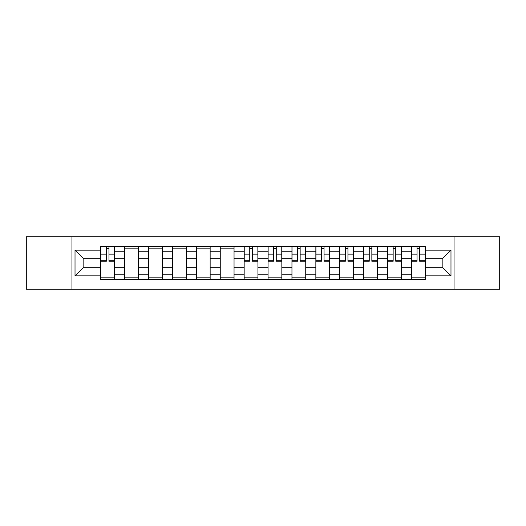 <?xml version="1.0" encoding="UTF-8"?>
<svg xmlns="http://www.w3.org/2000/svg" width="526" height="526" viewBox="0 0 526 526"><rect width="100%" height="100%" fill="white"/><g stroke="black" fill="none" stroke-linecap="round" stroke-linejoin="round"><path stroke-width="0.79" d="M454.043 289.274L499.7 289.274L499.7 236.726L26.3 236.726L26.3 289.274L454.043 289.274L454.043 236.726M124.655 279.47L124.655 251.204L114.543 251.204L114.543 279.47M114.543 251.204L114.543 246.53M124.655 251.204L124.655 246.53M138.443 246.53L138.443 279.47M148.556 279.47L148.556 246.53M162.343 246.53L162.343 279.47M172.456 279.47L172.456 246.53M186.243 246.53L186.243 279.47M196.356 279.47L196.356 246.53M210.144 246.53L210.144 279.47M220.256 279.47L220.256 246.53M234.044 246.53L234.044 279.47M244.156 279.47L244.156 246.53M257.944 246.53L257.944 279.47M268.056 279.47L268.056 246.53M281.844 246.53L281.844 279.47M291.956 279.47L291.956 246.53M305.744 246.53L305.744 279.47M315.856 279.47L315.856 246.53M329.644 246.53L329.644 279.47M339.757 279.47L339.757 246.53M353.544 246.53L353.544 279.47M363.657 279.47L363.657 246.53M377.444 246.53L377.444 279.47M387.557 279.47L387.557 246.53M401.345 246.53L401.345 279.47M411.457 279.47L411.457 246.53M411.457 267.747L401.345 267.747M387.557 267.747L377.444 267.747M363.657 267.747L353.544 267.747M339.757 267.747L329.644 267.747M315.856 267.747L305.744 267.747M291.956 267.747L281.844 267.747M268.056 267.747L257.944 267.747M244.156 267.747L234.044 267.747M220.256 267.747L210.144 267.747M196.356 267.747L186.243 267.747M172.456 267.747L162.343 267.747M148.556 267.747L138.443 267.747M124.655 267.747L114.543 267.747M411.457 258.253L401.345 258.253M387.557 258.253L377.444 258.253M363.657 258.253L353.544 258.253M339.757 258.253L329.644 258.253M315.856 258.253L305.744 258.253M291.956 258.253L281.844 258.253M268.056 258.253L257.944 258.253M244.156 258.253L234.044 258.253M220.256 258.253L210.144 258.253M196.356 258.253L186.243 258.253M172.456 258.253L162.343 258.253M148.556 258.253L138.443 258.253M124.655 258.253L114.543 258.253M83.141 267.747L100.755 267.747L100.755 258.253L83.141 258.253L83.141 267.747L75.021 275.867L75.021 250.133L100.755 250.133L100.755 258.253M425.245 258.253L425.245 267.747L442.859 267.747L442.859 258.253L425.245 258.253L425.245 246.53L100.755 246.53L100.755 250.133M425.245 250.133L450.979 250.133L450.979 275.867L425.245 275.867L425.245 267.747M100.755 267.747L100.755 279.47L425.245 279.47L425.245 275.867M100.755 275.867L75.021 275.867M71.957 289.274L71.957 236.726M114.543 277.169L100.755 277.169M106.351 248.831L108.954 248.831M138.443 277.169L124.655 277.169M124.655 248.831L138.443 248.831M162.343 277.169L148.556 277.169M148.556 248.831L162.343 248.831M186.243 277.169L172.456 277.169M172.456 248.831L186.243 248.831M210.144 277.169L196.356 277.169M196.356 248.831L210.144 248.831M234.044 277.169L220.256 277.169M220.256 248.831L234.044 248.831M257.944 277.169L244.156 277.169M249.745 248.831L252.355 248.831M281.844 277.169L268.056 277.169M273.645 248.831L276.255 248.831M305.744 277.169L291.956 277.169M297.545 248.831L300.149 248.831M329.644 277.169L315.856 277.169M321.445 248.831L324.049 248.831M353.544 277.169L339.757 277.169M345.345 248.831L347.949 248.831M377.444 277.169L363.657 277.169M369.245 248.831L371.849 248.831M401.345 277.169L387.557 277.169M393.146 248.831L395.749 248.831M425.245 277.169L411.457 277.169M417.046 248.831L419.649 248.831M75.021 250.133L83.141 258.253M442.859 267.747L450.979 275.867M442.859 258.253L450.979 250.133M108.954 261.238L108.954 246.681L114.471 246.681L114.471 261.238L108.954 261.238M106.351 248.673L108.954 248.673M106.351 246.681L100.834 246.681L100.834 261.238L106.351 261.238L106.351 246.681L108.954 246.681M252.355 261.238L252.355 246.681L257.865 246.681L257.865 261.238L252.355 261.238M249.745 248.673L252.355 248.673M249.745 246.681L244.235 246.681L244.235 261.238L249.745 261.238L249.745 246.681L252.355 246.681M276.255 261.238L276.255 246.681L281.765 246.681L281.765 261.238L276.255 261.238M273.645 248.673L276.255 248.673M273.645 246.681L268.135 246.681L268.135 261.238L273.645 261.238L273.645 246.681L276.255 246.681M300.149 261.238L300.149 246.681L305.665 246.681L305.665 261.238L300.149 261.238M297.545 248.673L300.149 248.673M297.545 246.681L292.035 246.681L292.035 261.238L297.545 261.238L297.545 246.681L300.149 246.681M324.049 261.238L324.049 246.681L329.565 246.681L329.565 261.238L324.049 261.238M321.445 248.673L324.049 248.673M321.445 246.681L315.929 246.681L315.929 261.238L321.445 261.238L321.445 246.681L324.049 246.681M347.949 261.238L347.949 246.681L353.465 246.681L353.465 261.238L347.949 261.238M345.345 248.673L347.949 248.673M345.345 246.681L339.829 246.681L339.829 261.238L345.345 261.238L345.345 246.681L347.949 246.681M371.849 261.238L371.849 246.681L377.366 246.681L377.366 261.238L371.849 261.238M369.245 248.673L371.849 248.673M369.245 246.681L363.729 246.681L363.729 261.238L369.245 261.238L369.245 246.681L371.849 246.681M395.749 261.238L395.749 246.681L401.266 246.681L401.266 261.238L395.749 261.238M393.146 248.673L395.749 248.673M393.146 246.681L387.629 246.681L387.629 261.238L393.146 261.238L393.146 246.681L395.749 246.681M419.649 261.238L419.649 246.681L425.166 246.681L425.166 261.238L419.649 261.238M417.046 248.673L419.649 248.673M417.046 246.681L411.529 246.681L411.529 261.238L417.046 261.238L417.046 246.681L419.649 246.681M387.557 251.204L377.444 251.204M363.657 251.204L353.544 251.204M339.757 251.204L329.644 251.204M315.856 251.204L305.744 251.204M291.956 251.204L281.844 251.204M268.056 251.204L257.944 251.204M244.156 251.204L234.044 251.204M220.256 251.204L210.144 251.204M196.356 251.204L186.243 251.204M172.456 251.204L162.343 251.204M148.556 251.204L138.443 251.204M411.457 251.204L401.345 251.204M387.557 274.796L377.444 274.796M363.657 274.796L353.544 274.796M339.757 274.796L329.644 274.796M315.856 274.796L305.744 274.796M291.956 274.796L281.844 274.796M268.056 274.796L257.944 274.796M244.156 274.796L234.044 274.796M220.256 274.796L210.144 274.796M196.356 274.796L186.243 274.796M172.456 274.796L162.343 274.796M148.556 274.796L138.443 274.796M124.655 274.796L114.543 274.796M411.457 274.796L401.345 274.796M108.954 260.712L114.471 260.712M108.954 254.124L114.471 254.124M100.834 260.712L106.351 260.712M100.834 254.124L106.351 254.124M252.355 260.712L257.865 260.712M252.355 254.124L257.865 254.124M244.235 260.712L249.745 260.712M244.235 254.124L249.745 254.124M276.255 260.712L281.765 260.712M276.255 254.124L281.765 254.124M268.135 260.712L273.645 260.712M268.135 254.124L273.645 254.124M300.149 260.712L305.665 260.712M300.149 254.124L305.665 254.124M292.035 260.712L297.545 260.712M292.035 254.124L297.545 254.124M324.049 260.712L329.565 260.712M324.049 254.124L329.565 254.124M315.929 260.712L321.445 260.712M315.929 254.124L321.445 254.124M347.949 260.712L353.465 260.712M347.949 254.124L353.465 254.124M339.829 260.712L345.345 260.712M339.829 254.124L345.345 254.124M371.849 260.712L377.366 260.712M371.849 254.124L377.366 254.124M363.729 260.712L369.245 260.712M363.729 254.124L369.245 254.124M395.749 260.712L401.266 260.712M395.749 254.124L401.266 254.124M387.629 260.712L393.146 260.712M387.629 254.124L393.146 254.124M419.649 260.712L425.166 260.712M419.649 254.124L425.166 254.124M411.529 260.712L417.046 260.712M411.529 254.124L417.046 254.124"/></g></svg>
